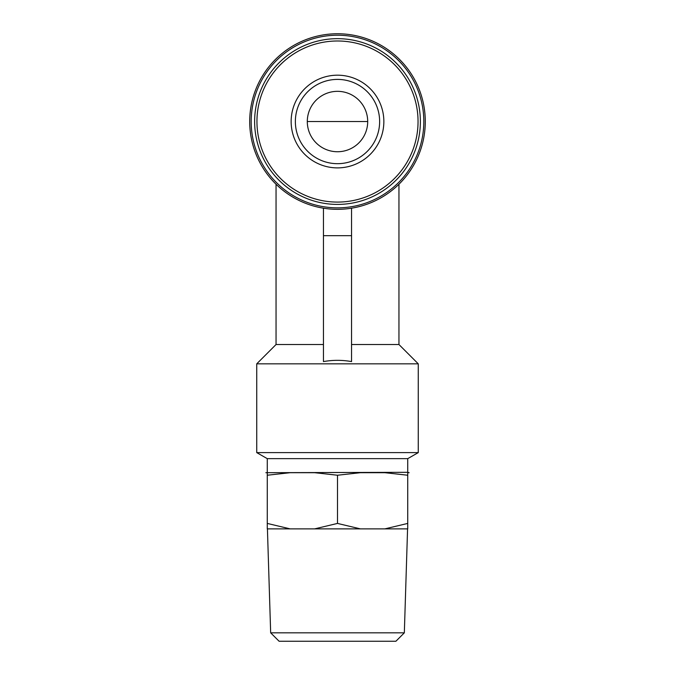 <?xml version="1.0" encoding="UTF-8"?>
<svg xmlns="http://www.w3.org/2000/svg" width="675" height="675" viewBox="0 0 675 675"><rect width="100%" height="100%" fill="white"/><g stroke="black" fill="none" stroke-linecap="round" stroke-linejoin="round"><path stroke-width="1.01" d="M337.5 151.74A30.198 30.198 0 0 0 363.656 106.439A30.198 30.198 0 0 0 311.344 106.439A30.198 30.198 0 0 0 337.5 151.74M291.144 121.542A46.356 46.356 0 0 1 337.5 75.187A46.356 46.356 0 0 1 383.856 121.542A46.356 46.356 0 0 1 337.5 167.889A46.356 46.356 0 0 1 291.144 121.542M254.627 121.542A82.873 82.873 0 0 1 378.937 49.773A82.873 82.873 0 0 1 378.937 193.312A82.873 82.873 0 0 1 254.627 121.542M251.184 121.542A86.316 86.316 0 0 1 380.658 46.786A86.316 86.316 0 0 1 380.658 196.29A86.316 86.316 0 0 1 251.184 121.542M249.708 121.542A87.792 87.792 0 0 1 381.392 45.512A87.792 87.792 0 0 1 381.392 197.564A87.792 87.792 0 0 1 249.708 121.542M323.452 344.52L276.05 344.52L256.736 363.833L256.736 452.613L418.264 452.613L418.264 363.833L256.736 363.833M398.95 184.233L398.95 344.52L351.548 344.52M323.452 361.589C332.817 359.918 342.183 359.918 351.548 361.589L351.548 235.668L323.452 235.668L323.452 361.589M418.264 452.613L407.734 458.646L267.266 458.646L256.736 452.613M407.734 472.323L265.866 472.694L267.266 472.694L267.266 475.234L290.157 472.694L314.609 472.694L337.5 475.234L360.391 472.694L384.843 472.694L407.734 475.234L407.734 472.694L409.134 472.694L407.734 472.323L407.734 458.646M267.266 523.42L267.266 528.879L290.157 528.879L267.266 523.42L267.266 475.234M407.734 475.234L407.734 523.42L384.843 528.879L360.391 528.879L337.5 523.42L314.609 528.879L290.157 528.879M384.843 528.879L407.734 528.879L407.734 523.42M337.5 475.234L337.5 523.42M360.391 528.879L314.609 528.879M351.548 208.195L351.548 235.668M323.452 208.195L323.452 235.668M337.5 163.679A42.137 42.137 0 0 0 373.992 100.474A42.137 42.137 0 0 0 301.008 100.474A42.137 42.137 0 0 0 337.5 163.679A42.137 42.137 0 0 0 373.992 100.474A42.137 42.137 0 0 0 301.008 100.474A42.137 42.137 0 0 0 337.5 163.679M270.667 632.829L279.096 641.25L395.904 641.25L404.333 632.829L270.667 632.829L267.427 528.879M256.947 121.542A80.553 80.553 0 0 1 377.772 51.781A80.553 80.553 0 0 1 377.772 191.295A80.553 80.553 0 0 1 256.947 121.542M307.302 121.542L367.698 121.542M276.05 184.233L276.05 344.52M398.95 344.52L418.264 363.833M267.266 458.646L267.266 472.323M404.333 632.829L407.573 528.879"/></g></svg>
